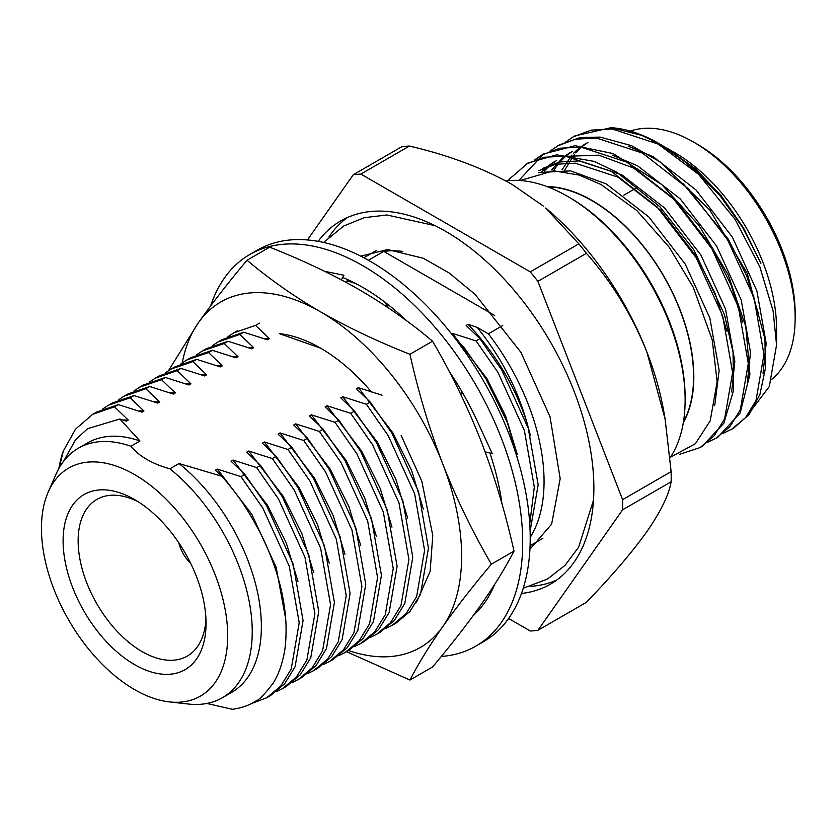 <?xml version="1.0" encoding="UTF-8"?>
<svg xmlns="http://www.w3.org/2000/svg" width="837" height="837" viewBox="0 0 837 837"><rect width="100%" height="100%" fill="white"/><g stroke="black" fill="none" stroke-linecap="round" stroke-linejoin="round"><path stroke-width="1.26" d="M63.549 461.354L75.592 439.676L87.676 428.649L119.858 419.013L139.988 440.984L130.854 446.257C139.245 456.364 152.271 463.886 169.911 468.814L179.045 463.541L221.931 476.263C232.885 489.007 241.359 500.327 247.354 510.214C256.687 525.531 263.352 538.149 267.348 548.047C278.742 574.58 284.957 599.983 286.003 624.256C286.317 637.219 285.553 647.66 283.712 655.58C281.242 666.984 277.675 676.254 272.998 683.358C264.555 694.407 258.738 700.339 255.567 701.165C249.049 705.413 241.307 708.123 232.32 709.305L206.844 703.457M494.709 315.476L383.733 251.393A166.249 95.983 60 0 1 402.796 251.403M383.733 251.393L368.385 260.255M347.135 280.761L355.694 283.523M259.418 323.166L255.557 325.394L233.711 332.896L228.009 336.641M243.745 332.216L239.884 334.444L218.038 341.946L221.899 339.707L243.745 332.216L267.39 339.759L269.347 338.629L255.557 325.394M228.072 341.266L224.211 343.494L202.366 350.985L206.226 348.757L228.072 341.266L251.707 348.809L253.674 347.669L239.884 334.444M212.399 350.316L208.528 352.544L186.693 360.036L190.554 357.807L212.399 350.316L236.034 357.849L238.001 356.719L224.211 343.494M196.716 359.366L192.855 361.594L171.02 369.086L174.881 366.857L196.716 359.366L220.361 366.899L222.328 365.769L208.528 352.544M181.043 368.416L177.182 370.645L155.347 378.136L159.208 375.907L181.043 368.416L204.688 375.949L206.645 374.819L192.855 361.594M165.37 377.466L161.51 379.695L139.674 387.186L143.535 384.957L165.37 377.466L189.016 384.999L190.972 383.869L177.182 370.645M149.697 386.506L145.837 388.745L124.002 396.236L127.862 394.007L149.697 386.506L173.343 394.049L175.299 392.919L161.51 379.695M134.025 395.556L130.164 397.795L108.329 405.286L112.189 403.057L134.025 395.556L157.67 403.099L159.626 401.969L145.837 388.745M118.352 404.606L114.491 406.834L92.645 414.336L96.517 412.107L118.352 404.606L141.997 412.149L143.954 411.019L130.164 397.795M119.858 419.013L126.324 421.199L128.281 420.069L114.491 406.834M251.016 703.75L266.731 697.755L280.751 686.047L291.234 668.993L299.207 622.78L289.278 566.241L262.818 508.049L240.972 476.651L217.327 469.107L215.371 470.237L221.931 476.263M240.972 476.651L244.833 474.422L266.679 505.82L293.138 564.012L303.067 620.552L295.095 666.765L284.611 683.819L270.592 695.526L266.731 697.755M276.273 691.728L282.404 688.705L296.424 676.997L306.907 659.943L314.879 613.73L304.95 557.191L278.491 499.009L256.645 467.601L233 460.057L231.043 461.197L244.833 474.422M256.645 467.601L260.506 465.372L282.351 496.77L308.811 554.962L318.74 611.502L310.768 657.715L300.284 674.768L286.264 686.476L282.404 688.705M291.946 682.678L298.077 679.654L312.096 667.947L322.58 650.893L330.552 604.68L320.623 548.141L294.164 489.959L272.318 458.55L248.673 451.017L246.716 452.147L260.506 465.372M272.318 458.55L276.179 456.322L298.024 487.73L324.484 545.912L334.413 602.452L326.44 648.665L315.957 665.718L301.937 677.426L298.077 679.654M307.618 673.628L313.749 670.604L327.769 658.897L338.253 641.853L346.225 595.63L336.296 539.091L309.836 480.909L287.991 449.5L264.346 441.967L262.389 443.097L276.179 456.322M287.991 449.5L291.851 447.272L313.697 478.68L340.157 536.862L350.086 593.402L342.113 639.614L331.63 656.668L317.61 668.376L313.749 670.604M323.302 664.578L329.422 661.554L343.442 649.847L353.925 632.803L361.898 586.591L351.969 530.041L325.509 471.859L303.664 440.45L280.029 432.917L278.062 434.047L291.851 447.272M303.664 440.45L307.524 438.222L329.37 469.63L355.83 527.812L365.759 584.352L357.786 630.575L347.303 647.618L333.293 659.326L329.422 661.554M338.975 655.538L345.106 652.515L359.115 640.797L369.598 623.753L377.571 577.54L367.642 520.991L341.182 462.809L319.336 431.4L295.702 423.867L293.735 424.997L307.524 438.222M319.336 431.4L323.208 429.172L345.043 460.58L371.502 518.762L381.431 575.312L373.469 621.525L362.986 638.568L348.966 650.276L345.095 652.515M354.647 646.488L360.778 643.465L374.798 631.747L385.282 614.703L393.244 568.49L383.315 511.941L356.855 453.759L335.02 422.361L311.374 414.817L309.408 415.947L323.208 429.172M335.02 422.361L338.88 420.122L360.716 451.53L387.175 509.712L397.104 566.262L389.142 612.475L378.659 629.518L364.639 641.236L360.778 643.465M370.32 637.438L376.451 634.415L390.471 622.697L400.954 605.653L408.916 559.44L398.987 502.891L372.528 444.709L350.693 413.311L327.047 405.767L325.091 406.897L338.88 420.122M350.693 413.311L354.553 411.072L376.388 442.48L402.848 500.662L412.777 557.212L404.815 603.425L394.332 620.468L380.312 632.186L376.451 634.415M385.993 628.388L392.124 625.365L406.144 613.647L416.627 596.603L424.589 550.39L414.66 493.84L388.201 435.658L366.365 404.261L342.72 396.717L340.764 397.847L354.553 411.072M366.365 404.261L370.226 402.032L392.061 433.43L418.531 491.612L428.45 548.162L420.488 594.375L410.004 611.418L395.985 623.136L392.124 625.365M382.038 395.21L358.393 387.667L356.436 388.797L370.226 402.032M462.715 348.631L464.263 347.732L486.109 379.14L507.368 422.539L519.85 466.91M455.977 339.529L464.263 347.732M529.748 523.878L534.309 487.05L524.38 430.5L497.921 372.319L476.075 340.91L452.43 333.377L451.572 333.869M476.075 340.91L479.936 338.682L501.781 370.09L528.241 428.272L538.17 484.811L530.103 531.254M502.723 325.53L488.358 333.827L477.1 327.33L468.113 324.327L466.146 325.457L479.936 338.682M178.783 542.774A26.596 15.359 -120 0 0 190.731 563.468M138.44 501.918A90.438 52.218 -120 0 0 96.872 499.427A90.438 52.218 -120 0 0 83.009 571.901A90.438 52.218 -120 0 0 142.091 651.594A90.438 52.218 -120 0 0 187.31 656.072A90.438 52.218 -120 0 0 205.944 618.836M134.569 664.62A101.078 58.36 60 0 1 63.099 540.828A101.078 58.36 60 0 1 134.569 499.563A101.078 58.36 60 0 1 206.048 623.356A101.078 58.36 60 0 1 134.569 664.62M227.685 635.848A131.681 76.021 -120 0 0 116.72 466.272A131.681 76.021 -120 0 0 48.222 492.02A131.681 76.021 -120 0 0 68.728 620.102A131.681 76.021 -120 0 0 169.409 701.908A131.681 76.021 -120 0 0 227.685 635.848M578.827 243.849A250.42 144.581 60 0 1 586.434 253.329L537.898 281.347A250.42 144.581 -120 0 0 530.281 271.879L578.827 243.849L545.682 208.026A219.911 126.973 60 0 1 646.896 352.032A219.911 126.973 60 0 1 664.086 413.101L665.133 419.191M586.434 602.295C611.962 575.835 632.113 552.263 646.896 531.589C660.853 511.376 668.941 494.772 671.138 481.788L622.602 509.817L537.898 630.324L586.434 602.295M360.873 174.075A250.42 144.581 -120 0 0 353.256 174.755L401.802 146.726A250.42 144.581 60 0 1 409.419 146.046L360.873 174.075L530.281 271.879M543.359 206.09L512.223 184.496C482.761 168.017 448.496 155.201 409.419 146.046M622.602 509.817A250.42 144.581 -120 0 0 622.602 499.668L671.138 471.639L665.122 419.191L646.896 352.032C632.092 315.204 611.941 282.31 586.434 253.329M671.138 471.639A250.42 144.581 60 0 1 671.138 481.788M347.365 217.536A209.71 121.083 -120 0 0 328.91 236.986M530.616 586.35A209.71 121.083 -120 0 0 556.678 580.093M521.461 593.464A209.71 121.083 -120 0 0 550.432 584.153A209.71 121.083 -120 0 0 593.872 488.149A209.71 121.083 -120 0 0 502.326 277.099A209.71 121.083 -120 0 0 340.722 220.916A209.71 121.083 -120 0 0 318.175 241.349M363.844 257.765L375.342 251.121A166.249 95.983 60 0 1 376.713 250.357M542.92 538.275A166.249 95.983 60 0 1 541.591 539.07L530.083 545.714M537.898 630.324A250.42 144.581 -120 0 1 530.281 631.004L508.603 618.48M537.898 281.347L622.602 499.668M307.441 239.937L353.256 174.755M567.58 196.36L569.453 197.448A163.581 94.445 60 0 1 685.126 397.795L685.126 399.971A166.249 95.983 -120 0 0 567.58 196.36A166.249 95.983 -120 0 0 505.851 180.949M670.071 457.734A166.249 95.983 -120 0 0 685.126 399.971M660.236 144.278L641.623 135.322L611.062 127.695L574.967 135.866L573.083 136.965M723.262 433.273L733.39 428.335L749.115 414.524L759.954 394.321L765.332 368.74L764.966 339.037L747.232 273.375L709.943 210.16L660.069 161.844L631.464 145.648L600.077 137.09L580.083 137.582L559.304 144.916L549.919 151.141M707.579 442.323L717.707 437.385L740.159 412.976L749.91 374.474L745.788 326.524L728.18 274.829L699.083 225.571L661.837 184.642L613.144 153.589L575.124 145.711L543.631 153.966L518.877 180.447M700.14 447.533L702.034 446.435L723.817 423.292L733.641 390.052L733.045 352.304L724.444 314.503L693.904 249.928L659.891 206.76L616.89 172.307L594.364 161.426L556.699 154.845L527.948 163.016L507.515 180.74M664.735 146.925L695.265 168.635L721.159 195.722L743.528 227.978L760.906 263.278L742.586 227.402L720.385 196.193L691.268 166.322L659.012 143.577A166.249 95.983 -120 0 0 611.062 127.695M585.942 143.472L580.271 147.228M578.482 148.641L573.387 153.391M571.776 155.138L561.993 169.859M758.322 313.195L746.614 275.655L728.368 239.267L682.961 183.429M570.269 152.522L564.598 156.278M562.809 157.691L551.593 169.953M742.649 322.245L730.942 284.706L712.695 248.317L676.338 201.173L633.64 168.07L598.79 155.159L566.984 156.31M554.596 161.562L548.926 165.328M547.136 166.741L542.031 171.48M726.976 331.295L715.269 293.756L697.022 257.367L660.665 210.223L617.968 177.12L575.27 163.184L555.747 164.261L538.923 170.612M670.05 457.441L695.38 443.725L710.226 420.749L717.142 381.703L712.203 339.78L693.203 287.175L669.297 247.354L636.884 210.6L601.112 184.548L579.183 175.069L553.623 170.8L520.091 180.52M651.782 140.721L663.417 146.213M587.93 142.374L582.395 146.381M580.648 147.877L575.699 152.868M574.14 154.709L564.734 170.078M762.999 373.815L766.169 343.327L756.899 290.931L732.281 237.007L695.934 189.863L653.237 156.76L628.2 146.161M572.246 151.424L566.722 155.431M564.975 156.927L560.026 161.918M558.467 163.759L554.115 169.785M747.326 382.865L750.496 352.377L741.226 299.981L716.608 246.057L680.261 198.913L637.564 165.81L612.527 155.211M556.574 160.474L551.049 164.481M549.302 165.977L544.353 170.968M731.653 391.915L734.823 361.427L725.543 309.02L700.935 255.107L664.588 207.963L621.891 174.86L579.183 160.924L559.66 161.991L542.836 168.352M714.746 405.37L719.15 370.477L709.87 318.07L685.262 264.157L648.916 217.013L606.218 183.91L570.646 170.874L538.369 172.506M565.592 142.091L573.052 136.975L591.184 130.122L612.192 128.992L658.164 144.058L698.56 174.316L735.022 219.294L759.839 266.825L773.126 311.019L776.569 344.938L769.329 386.495L748.205 414.336M731.465 429.444L745.505 417.715L755.989 400.672L763.961 354.459L754.032 297.909L727.573 239.727L688.453 188.848L642.492 153.108L596.519 138.042L575.511 139.172L557.379 146.025M715.781 438.494L729.833 426.765L740.316 409.722L748.288 363.509L738.36 306.959L711.9 248.777L672.781 197.898L626.819 162.158L580.847 147.092L559.838 148.222L541.727 155.065L534.247 160.191M679.487 454.365L700.14 447.533L714.16 435.815L724.643 418.772L732.616 372.559L722.687 316.009L696.227 257.827L657.108 206.948L611.136 171.208L565.174 156.132L544.165 157.272L526.034 164.125M693.58 142.07L697.347 144.246A138.314 79.86 60 0 1 795.15 313.645L795.15 317.987A143.64 82.926 -120 0 0 693.591 142.07A143.64 82.926 -120 0 0 693.58 142.07A143.64 82.926 -120 0 0 630.271 131.095M629.769 131.273A143.64 82.926 -120 0 0 628.325 131.807M771.881 379.255A143.64 82.926 -120 0 0 795.15 317.987M753.729 295.576A90.438 52.218 60 0 1 753.76 297.062M547.796 186.881A143.64 82.926 60 0 1 592.021 200.713A143.64 82.926 60 0 1 683.452 421.838M683.316 422.685A143.954 83.114 -120 0 0 592.021 200.451A143.954 83.114 -120 0 0 547 186.578M667.549 148.505L674.779 152.669A143.954 83.114 60 0 1 761.942 259.847A143.954 83.114 60 0 1 776.569 328.983L776.569 344.938M698.56 174.316A166.249 95.983 -120 0 0 659.012 143.577M468.113 324.327C495.065 352.827 514.661 385.522 526.891 422.413L530.491 435.774M122.652 419.954L128.281 420.069M263.718 338.504L269.347 338.629M248.045 347.554L253.674 347.669M232.372 356.604L238.001 356.719M216.699 365.654L222.328 365.769M201.026 374.704L206.645 374.819M185.354 383.754L190.972 383.869M169.681 392.804L175.299 392.919M154.008 401.854L159.626 401.969M138.335 410.904L143.954 411.019M452.43 333.377L486.956 378.648L505.653 416.125L517.371 454.711M358.393 387.667L392.919 432.938L411.616 470.425L423.323 509.001M342.72 396.717L377.246 441.988L395.943 479.475L407.65 518.051M327.047 405.767L361.574 451.038L380.26 488.526L391.978 527.101M311.374 414.817L345.901 460.088L364.587 497.576L376.305 536.151M295.702 423.867L330.217 469.138L348.914 506.626L360.632 545.201M280.029 432.917L314.545 478.189L333.241 515.665L344.959 554.251M264.346 441.967L298.872 487.239L317.568 524.715L329.286 563.301M248.673 451.017L283.199 496.278L301.895 533.765L313.613 572.351M233 460.057L267.526 505.328L286.223 542.815L297.941 581.401M217.327 469.107L251.853 514.378L276.126 567.235L285.699 618.857M477.1 327.33C500.442 356.039 517.036 387.74 526.891 422.413M92.645 414.336L75.529 429.13L63.319 451.038L59.207 467.904M218.038 341.946L212.336 345.691M202.366 350.985L196.664 354.742M186.693 360.036L180.98 363.792M171.02 369.086L165.307 372.842M155.347 378.136L149.635 381.892M139.674 387.186L133.962 390.942M124.002 396.236L118.289 399.992M108.329 405.286L102.616 409.042M139.988 440.984A144.048 83.166 -120 0 0 87.498 442.94L78.364 448.213A144.048 83.166 -120 0 0 55.922 474.422L48.222 492.02M63.319 451.038A166.249 95.983 -120 0 0 58.872 468.49M169.409 701.908L188.492 704.043A144.048 83.166 -120 0 0 222.401 697.713L231.546 692.44A144.048 83.166 -120 0 0 256.938 589.604A144.048 83.166 -120 0 0 179.045 463.541M130.854 446.257A144.048 83.166 -120 0 0 78.364 448.213M222.401 697.713A144.048 83.166 -120 0 0 247.804 594.877A144.048 83.166 -120 0 0 169.911 468.814M488.358 333.827A166.249 95.983 60 0 1 530.219 537.333M500.767 499.637L501.436 500.097M449.166 371.366A199.499 115.182 60 0 1 476.944 420.456A199.499 115.182 60 0 1 477.979 422.727L492.198 453.518L485.115 451.854M461.313 395.587L461.532 390.931M324.62 271.324L343.913 275.227L343.254 277.706A199.499 115.182 60 0 1 406.416 320.571A199.499 115.182 60 0 1 406.709 320.853M388.462 307.964L384.894 302.178M346.372 282.508L347.637 279.61M343.913 275.227L341.36 279.83M489.886 591.78L490.566 593.161M494.583 584.561A199.499 115.182 60 0 1 476.944 611.952A199.499 115.182 60 0 1 475.887 612.987L472.863 616.084M210.631 305.903A226.095 130.541 60 0 1 249.771 254.511L257.294 250.169A226.095 130.541 60 0 1 370.341 261.364A226.095 130.541 60 0 1 518.051 460.601A226.095 130.541 60 0 1 483.388 641.78L475.866 646.122A226.095 130.541 60 0 1 441.277 656.459M249.771 254.511A226.095 130.541 60 0 1 362.819 265.706A226.095 130.541 60 0 1 510.528 464.943A226.095 130.541 60 0 1 475.866 646.122M489.896 452.974A199.499 115.182 60 0 1 501.949 503.748M182.236 362.892A199.499 115.182 60 0 1 198.39 322.747A199.499 115.182 60 0 1 320.55 311.835A199.499 115.182 60 0 1 442.721 463.803C456.207 498.214 472.424 531.673 491.382 564.169C472.403 586.789 456.186 607.62 442.721 626.693A199.499 115.182 60 0 1 348.537 650.527M168.54 370.603L198.39 322.747C211.855 303.674 228.072 282.843 247.051 260.223C269.441 279.139 293.933 296.34 320.55 311.835C347.376 327.194 377.173 341.339 409.942 354.271C418.531 392.783 429.454 429.297 442.721 463.803A199.499 115.182 60 0 1 442.721 626.693C429.465 645.641 418.542 663.417 409.942 680.042L346.549 651.678M320.749 348.234L279.296 333.618A155.044 89.517 -120 0 1 320.561 348.129A155.044 89.517 -120 0 1 371.44 391.967M416.449 602.347L430.134 571.378L432.771 535.492L421.827 481.233L401.174 435.47M409.942 680.042L432.562 666.984C451.541 644.375 467.757 623.534 481.223 604.46C494.479 585.513 505.402 567.737 514.002 551.112C505.422 512.631 494.489 476.117 481.223 441.58C467.757 407.2 451.541 373.741 432.562 341.203C410.172 322.287 385.679 305.087 359.063 289.602C332.237 274.233 302.439 260.087 269.671 247.166L247.051 260.223M409.942 354.271L432.562 341.203M491.382 564.169L514.002 551.112M529.926 549.26L551.625 524.161L560.183 478.68L550.014 416.732L520.896 352.304L475.05 294.352L449.187 273.008L423.334 258.267L387.657 249.562L360.695 256.132M435.02 225.645L386.872 214.973L364.241 217.693L343.672 226.021L323.584 242.448M593.496 500.128L578.66 547.157L564.985 565.393L547.482 579.047L523.23 588.233M697.347 144.246L693.591 142.07M623.816 195.209L635.576 188.419M541.738 155.054L543.631 153.966M233.711 332.896L237.572 330.667M500.84 496.341L499.762 496.174"/></g></svg>

